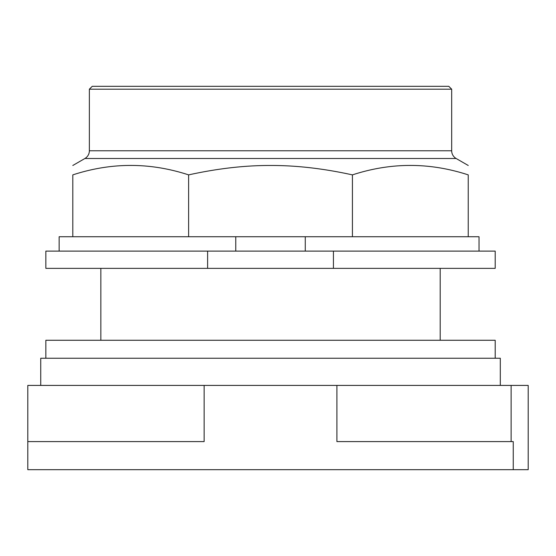 <?xml version="1.0" encoding="UTF-8"?>
<svg xmlns="http://www.w3.org/2000/svg" width="556" height="556" viewBox="0 0 556 556"><rect width="100%" height="100%" fill="white"/><g stroke="black" fill="none" stroke-linecap="round" stroke-linejoin="round"><path stroke-width="0.83" d="M511.124 385.412L528.2 385.412L528.2 469.674L513.244 469.674L513.244 441.589L336.908 441.589L336.908 385.412L511.124 385.412L511.124 441.589M336.908 385.412L204.135 385.412L204.135 441.589L27.8 441.589L27.8 469.674L513.244 469.674M204.135 385.412L27.8 385.412L27.8 441.589M500.303 385.412L500.303 358.238L40.741 358.238L40.741 385.412M495.201 358.238L495.201 340.265L45.849 340.265L45.849 358.238M89.363 89.196L451.68 89.196L448.803 86.326L92.24 86.326L89.363 89.196L89.363 150.773A8.917 8.917 0 0 1 84.908 158.495L456.135 158.495A8.917 8.917 0 0 1 451.68 150.773L89.363 150.773M188.623 174.883L188.623 236.731L72.808 236.731L72.808 174.883C72.808 162.276 72.808 162.276 72.808 174.883C72.808 162.276 72.808 162.276 72.808 174.883C111.415 162.276 150.023 162.276 188.623 174.883C217.563 168.517 244.862 165.382 270.522 165.479C296.181 165.382 323.481 168.517 352.421 174.883C391.028 162.276 429.635 162.276 468.235 174.883C468.235 162.276 468.235 162.276 468.235 174.883C468.235 162.276 468.235 162.276 468.235 174.883L468.235 236.731L352.421 236.731L352.421 174.883M188.623 236.731L305.272 236.731L305.272 251.11M305.272 236.731L352.421 236.731M72.808 236.731L59.144 236.731L59.144 251.11M479.022 251.11L479.022 236.731L468.235 236.731M235.772 251.11L235.772 236.731M207.61 251.11L45.849 251.11L45.849 268.367L207.61 268.367L207.61 251.11L333.433 251.11L333.433 268.367L207.61 268.367M333.433 268.367L495.201 268.367L495.201 251.11L333.433 251.11M440.199 268.367L440.199 340.265M100.844 268.367L100.844 340.265M451.68 89.196L451.68 150.773M84.908 158.495L72.808 165.479M456.135 158.495L468.235 165.479"/></g></svg>
